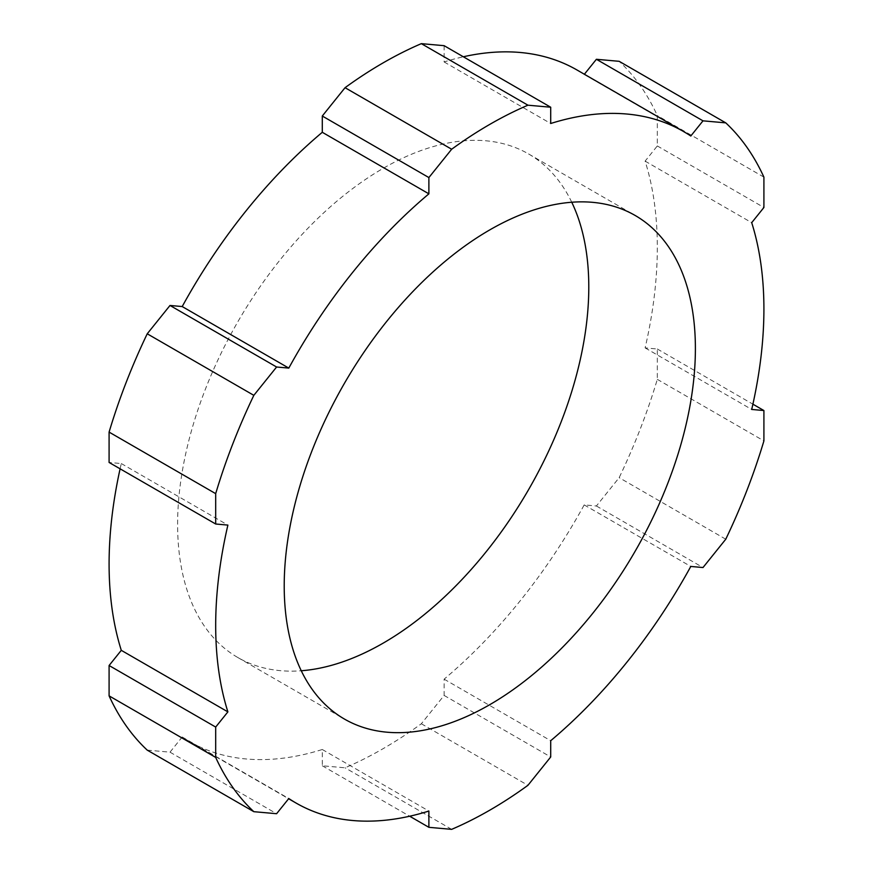 <?xml version="1.0" encoding="UTF-8"?>
<svg xmlns="http://www.w3.org/2000/svg" width="873" height="873" viewBox="0 0 873 873"><rect width="100%" height="100%" fill="white"/><g stroke="black" fill="none" stroke-linecap="round" stroke-linejoin="round"><path stroke-width="0.65" stroke-dasharray="4.37 3.27" d="M571.75 202.241A290.742 167.856 120 0 0 528.569 153.943A290.742 167.856 120 0 0 383.203 168.336A290.742 167.856 120 0 0 193.26 424.54A290.742 167.856 120 0 0 237.827 657.522A290.742 167.856 120 0 0 301.25 670.759M444.117 45.68L444.117 61.95A387.656 223.815 -60 0 1 463.323 56.778M577.02 70.004A387.656 223.815 -60 0 1 584.201 74.467L584.375 74.249M147.231 750.136L170.006 752.166L182.206 736.987A387.656 223.815 -60 0 0 189.376 741.45A387.656 223.815 -60 0 0 322.29 749.503L322.29 765.774L345.053 767.804A419.957 242.465 120 0 0 421.343 723.761L444.117 695.432L444.117 679.161A387.656 223.815 -60 0 0 584.201 504.9L596.401 505.991L619.164 477.662A419.957 242.465 120 0 0 657.314 379.351L657.314 348.993L645.114 347.901A387.656 223.815 -60 0 0 645.114 161.123L657.314 145.944L657.314 115.585A419.957 242.465 120 0 0 619.164 61.317M120.103 468.823A387.656 223.815 -60 0 1 121.292 463.552L109.092 462.461M657.314 379.351L763.908 440.898M657.314 348.993L752.897 404.177M170.006 752.166L276.599 813.712M725.769 539.208L619.164 477.662M596.401 505.991L702.994 567.537M451.657 829.35L345.053 767.804M322.29 765.774L409.677 816.222M421.343 723.761L527.947 785.307M444.117 695.432L550.71 756.978M763.908 177.132L657.314 115.585M657.314 145.944L763.908 207.49M444.117 679.161L550.71 740.708M584.201 504.9L690.794 566.446M182.206 736.987L288.799 798.533M322.29 749.503L428.883 811.05M121.292 463.552L227.886 525.099M584.201 74.467L690.794 136.013M444.117 61.95L550.71 123.497M645.114 347.901L751.708 409.448M645.114 161.123L751.708 222.67M528.569 153.943L635.173 215.478M189.376 741.45L288.625 798.751M237.827 657.522L344.431 719.057"/><path stroke-width="1.31" d="M421.343 43.65L444.117 45.68L550.71 107.226L527.947 105.197L421.343 43.65A419.957 242.465 120 0 0 383.203 62.834A419.957 242.465 120 0 0 345.053 87.693L322.29 116.022L428.883 177.568L451.657 149.239L345.053 87.693M527.947 105.197A419.957 242.465 120 0 0 489.797 124.381A419.957 242.465 120 0 0 451.657 149.239M489.797 704.664A290.742 167.856 120 0 0 679.74 448.46A290.742 167.856 120 0 0 635.173 215.478A290.742 167.856 120 0 0 489.797 229.883A290.742 167.856 120 0 0 299.865 486.086A290.742 167.856 120 0 0 344.431 719.057A290.742 167.856 120 0 0 489.797 704.664M301.25 670.759A290.742 167.856 120 0 0 383.203 643.117A290.742 167.856 120 0 0 571.75 202.241M322.29 116.022L322.29 132.292A387.656 223.815 -60 0 0 182.206 306.554L170.006 305.463L147.231 333.792A419.957 242.465 120 0 0 109.092 432.102L109.092 462.461L215.686 524.007L215.686 493.649L109.092 432.102M463.323 56.778A387.656 223.815 -60 0 1 577.02 70.004L683.624 131.55A387.656 223.815 -60 0 1 690.794 136.013L702.994 120.834L596.401 59.288L584.375 74.249M752.897 404.177L763.908 410.539L751.708 409.448A387.656 223.815 -60 0 0 751.708 222.67L763.908 207.49L763.908 177.132A419.957 242.465 120 0 0 725.769 122.864L619.164 61.317L596.401 59.288M120.103 468.823A387.656 223.815 -60 0 0 121.292 650.33L109.092 665.51L109.092 695.868A419.957 242.465 120 0 0 147.231 750.136L253.836 811.683L276.599 813.712L288.799 798.533A387.656 223.815 -60 0 0 295.98 802.996A387.656 223.815 -60 0 0 428.883 811.05L428.883 827.32L451.657 829.35A419.957 242.465 120 0 0 527.947 785.307L550.71 756.978L550.71 740.708A387.656 223.815 -60 0 0 690.794 566.446L702.994 567.537L725.769 539.208A419.957 242.465 120 0 0 763.908 440.898L763.908 410.539M725.769 122.864L702.994 120.834M170.006 305.463L276.599 367.009L253.836 395.338A419.957 242.465 120 0 0 215.686 493.649M109.092 665.51L215.686 727.056L227.886 711.877A387.656 223.815 -60 0 1 227.886 525.099L215.686 524.007M215.686 727.056L215.686 757.415A419.957 242.465 120 0 0 253.836 811.683M550.71 107.226L550.71 123.497A387.656 223.815 -60 0 1 683.624 131.55M276.599 367.009L288.799 368.1A387.656 223.815 -60 0 1 428.883 193.839L428.883 177.568M409.677 816.222L428.883 827.32M253.836 395.338L147.231 333.792M215.686 757.415L109.092 695.868M121.292 650.33L227.886 711.877M322.29 132.292L428.883 193.839M182.206 306.554L288.799 368.1M288.625 798.751L295.98 802.996"/></g></svg>
